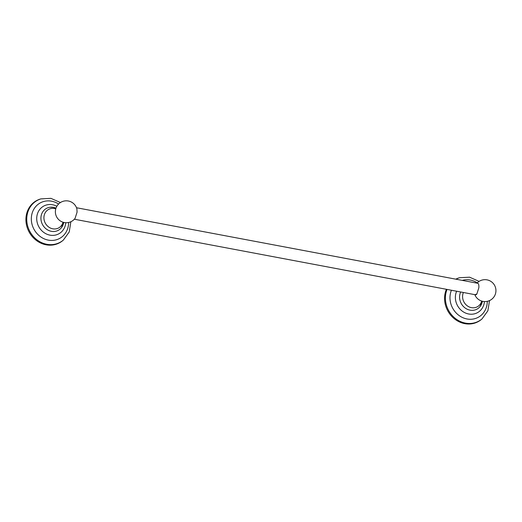 <?xml version="1.0" encoding="UTF-8"?>
<svg xmlns="http://www.w3.org/2000/svg" width="522" height="522" viewBox="0 0 522 522"><rect width="100%" height="100%" fill="white"/><g stroke="black" fill="none" stroke-linecap="round" stroke-linejoin="round"><path stroke-width="0.78" d="M63.025 222.215A10.538 9.468 -118.5 0 1 51.952 228.616A10.538 9.468 -118.5 0 1 43.952 216.845A10.538 9.468 -118.5 0 1 55.776 208.865M77.073 212.115L75.09 218.34A10.949 10.949 0 0 1 55.417 210.862A10.949 10.949 0 0 1 76.884 208.859L77.073 212.115M58.601 204.017A20.227 18.166 61.5 0 0 51.613 201.192A20.227 18.166 61.5 0 0 31.392 217.159A20.227 18.166 61.5 0 0 48.344 240.127A20.227 18.166 61.5 0 0 68.636 222.483M70.868 221.739L69.211 231.99L63.312 240.127A23.855 21.422 -118.5 0 1 46.817 244.289A23.855 21.422 -118.5 0 1 26.948 222.457A23.855 21.422 -118.5 0 1 40.899 198.882L50.921 198.353L60.441 202.543M65.785 222.711A15.79 14.185 -118.5 0 1 50.001 235.148A15.79 14.185 -118.5 0 1 36.768 217.217A15.79 14.185 -118.5 0 1 52.552 204.755A15.79 14.185 -118.5 0 1 56.859 206.281M55.991 208.167A12.45 11.177 61.5 0 0 53.407 207.364A12.45 11.177 61.5 0 0 50.314 207.221A12.45 11.177 61.5 0 0 40.931 218.822A12.45 11.177 61.5 0 0 51.397 231.324A12.45 11.177 61.5 0 0 61.433 227.69A12.45 11.177 61.5 0 0 63.73 222.411M40.533 198.993A24.012 21.565 61.5 0 0 26.1 222.626A24.012 21.565 61.5 0 0 46.119 244.805A24.012 21.565 61.5 0 0 63.012 240.374M481.689 301.057A10.538 9.468 -118.5 0 1 470.609 307.458A10.538 9.468 -118.5 0 1 462.609 295.687A10.538 9.468 -118.5 0 1 463.406 292.503M476.854 294.003L475.098 294.702A5.951 2.114 -79.3 0 0 476.86 294.003L478.844 287.772C479.026 285.24 478.661 283.72 477.76 283.211L477.702 283.192A5.951 2.114 -79.3 0 0 477.245 283.198M477.702 283.192L477.265 283.205M477.258 282.852A20.227 18.166 61.5 0 0 470.27 280.033A20.227 18.166 61.5 0 0 462.257 280.379M451.426 290.245A20.227 18.166 61.5 0 0 467.001 318.968A20.227 18.166 61.5 0 0 487.294 301.318M489.525 300.581L487.868 310.831L481.969 318.968A23.855 21.422 -118.5 0 1 465.474 323.125A23.855 21.422 -118.5 0 1 447.041 289.416M456.019 279.205A23.855 21.422 -118.5 0 1 459.556 277.717L469.578 277.195L479.098 281.384M484.442 301.553A15.79 14.185 -118.5 0 1 468.658 313.99A15.79 14.185 -118.5 0 1 456.646 291.23M460.685 291.987A12.45 11.177 61.5 0 0 470.054 310.159A12.45 11.177 61.5 0 0 480.09 306.525A12.45 11.177 61.5 0 0 482.387 301.253M446.401 289.299A24.012 21.565 61.5 0 0 464.776 323.647A24.012 21.565 61.5 0 0 481.669 319.21M459.19 277.834A24.012 21.565 61.5 0 0 455.791 279.159M55.971 208.226L53.27 207.358L50.314 207.221M61.433 227.69L63.671 222.398M474.805 294.649A10.949 10.949 0 0 0 495.9 291.53A10.949 10.949 0 0 0 476.977 283.152M480.09 306.525L482.328 301.24M76.506 207.736L477.995 283.342M74.346 219.233L475.829 294.839"/></g></svg>

